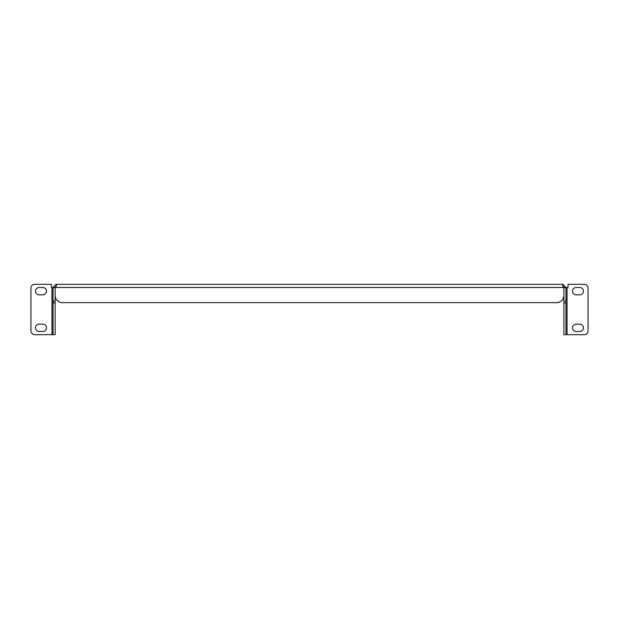 <?xml version="1.0" encoding="UTF-8"?>
<svg xmlns="http://www.w3.org/2000/svg" width="619" height="619" viewBox="0 0 619 619"><rect width="100%" height="100%" fill="white"/><g stroke="black" fill="none" stroke-linecap="round" stroke-linejoin="round"><path stroke-width="0.93" d="M55.13 287.487L55.13 287.742A1.609 1.609 0 0 0 55.756 287.487L56.468 285.251L55.934 284.33L53.025 287.487L51.47 287.487L51.47 284.322L34.618 284.322A3.668 3.668 0 0 0 30.95 287.982L30.95 331.018A3.668 3.668 0 0 0 34.618 334.678L53.025 334.678L53.025 287.487L55.13 287.487L56.035 286.442L55.934 284.33L56.035 286.442M56.19 284.322L563.066 284.33L562.965 286.442L563.87 287.487L565.975 287.487L565.975 334.678L584.382 334.678A3.668 3.668 0 0 0 588.05 331.018L588.05 287.982A3.668 3.668 0 0 0 584.382 284.322L568.033 284.322L568.033 287.487L567.035 287.487L567.035 334.678M562.81 284.322L565.975 287.487L567.035 287.487M53.025 287.742L55.13 287.742L55.13 334.678L53.025 334.678M55.137 287.742L55.137 295.309A7.327 7.327 0 0 0 62.465 302.645L556.535 302.645A7.327 7.327 0 0 0 563.863 295.309L563.863 287.742A1.609 1.609 0 0 1 563.244 287.487L562.532 285.251L563.066 284.33L562.965 286.442M565.975 301.089L563.87 301.089L563.87 287.487M563.87 301.089L563.87 334.678L565.975 334.678M53.025 302.892L55.13 302.892M53.025 301.089L55.13 301.089M563.87 287.742L565.975 287.742M563.87 302.892L565.975 302.892M39.175 324.155A3.668 3.668 0 0 0 35.507 327.822A3.668 3.668 0 0 0 39.175 331.482L42.835 331.482A3.668 3.668 0 0 0 46.502 327.822A3.668 3.668 0 0 0 42.835 324.155L39.175 324.155M39.175 287.518A3.668 3.668 0 0 0 35.507 291.178A3.668 3.668 0 0 0 39.175 294.845L42.835 294.845A3.668 3.668 0 0 0 46.502 291.178A3.668 3.668 0 0 0 42.835 287.518L39.175 287.518M576.165 287.518L579.825 287.518A3.668 3.668 0 0 1 583.493 291.178A3.668 3.668 0 0 1 579.825 294.845L576.165 294.845A3.668 3.668 0 0 1 572.498 291.178A3.668 3.668 0 0 1 576.165 287.518M576.165 324.155L579.825 324.155A3.668 3.668 0 0 1 583.493 327.822A3.668 3.668 0 0 1 579.825 331.482L576.165 331.482A3.668 3.668 0 0 1 572.498 327.822A3.668 3.668 0 0 1 576.165 324.155M55.756 287.487L563.244 287.487M51.965 334.678L51.965 287.487"/></g></svg>
